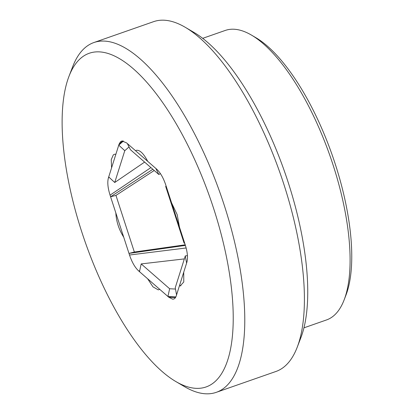 <?xml version="1.0" encoding="UTF-8"?>
<svg xmlns="http://www.w3.org/2000/svg" width="414" height="414" viewBox="0 0 414 414"><rect width="100%" height="100%" fill="white"/><g stroke="black" fill="none" stroke-linecap="round" stroke-linejoin="round"><path stroke-width="0.62" d="M81.791 231.964A176.773 66.219 -109.3 0 0 175.779 381.511A176.773 66.219 -109.3 0 0 213.515 208.113A176.773 66.219 -109.3 0 0 69.019 76.228A176.773 66.219 -109.3 0 0 81.791 231.964M69.019 76.228L72.683 66.69A185.296 69.412 70.7 0 1 93.942 42.523A185.296 69.412 70.7 0 1 224.145 204.93A185.296 69.412 70.7 0 1 216.274 392.337A185.296 69.412 70.7 0 1 184.587 386.686L175.779 381.511M216.274 392.337L275.926 371.477A185.296 69.412 -109.3 0 0 297.185 347.31A185.296 69.412 -109.3 0 0 283.792 184.07A185.296 69.412 -109.3 0 0 185.281 27.314A185.296 69.412 -109.3 0 0 153.594 21.663L93.942 42.523M185.281 27.314L194.094 32.489A176.773 66.219 70.7 0 1 288.077 182.036A176.773 66.219 70.7 0 1 300.849 337.772L297.185 347.31M303.933 327.841L326.522 319.939A153.346 57.442 -109.3 0 0 344.112 299.938A153.346 57.442 -109.3 0 0 333.032 164.844A153.346 57.442 -109.3 0 0 251.505 35.118A153.346 57.442 -109.3 0 0 225.278 30.439L202.694 38.336M251.505 35.118L255.909 37.705A149.087 55.849 70.7 0 1 335.174 163.83A149.087 55.849 70.7 0 1 345.944 295.172L344.112 299.938M122.772 140.926L119.041 144.238L120.536 141.671L121.959 140.962L126.565 142.877L135.507 150.68L136.579 150.256C140.056 150.054 143.761 153.744 147.694 161.32L156.632 169.124C160.296 172.514 163.349 177.823 165.797 185.058L171.577 202.855L177.192 214.69L179.464 227.126L185.244 244.922C187.511 252.193 188.059 257.958 186.88 262.222L183.728 272.215L183.775 281.991L180.204 285.898L179.422 285.841L176.266 295.834C175.65 297.764 174.672 298.856 173.347 299.11L172.607 299.151L168.741 297.2L175.458 297.599M119.041 144.238L115.884 154.231L114.673 154.225L113.348 154.826L111.242 159.638L111.578 167.861L108.427 177.854L109.161 177.358M150.919 167.603L110.062 195.149C107.795 187.884 107.247 182.119 108.427 177.854M139.668 270.828L138.674 270.953C135.011 267.563 131.957 262.253 129.51 255.014L186.14 247.97M138.674 270.953L147.612 278.751L152.957 286.84L158.236 289.867L159.799 289.396L168.741 297.2M110.062 195.149L115.842 212.946C116.277 221.438 118.906 229.527 123.729 237.217L129.51 255.014M179.422 285.841L180.934 285.779M165.667 186.398L184.07 243.028L184.722 243.308L166.319 186.678L165.667 186.398L166.149 186.145M155.819 168.415L127.377 143.586L130.389 149.677L158.831 174.511L155.819 168.415M160.43 173.626L158.831 174.511M129.039 146.944L124.774 150.696L118.751 145.148L108.711 176.944L114.735 182.496L144.61 162.091M124.774 150.696L114.735 182.496M123.419 141.034L118.751 145.148M154.236 170.496L115.956 195.398L110.585 196.769L128.987 253.399L185.394 245.393M115.956 195.398L134.353 252.028L128.987 253.399M152.844 169.279L110.585 196.769M134.353 252.028L185.208 244.814M184.349 258.905L141.19 263.915L139.487 271.656L167.929 296.491L175.841 296.921M141.19 263.915L169.631 288.744L167.929 296.491M169.631 288.744L175.489 289.065M185.286 255.93L175.246 287.73L176.555 294.928L186.595 263.128L185.286 255.93L187.444 255.65"/></g></svg>
